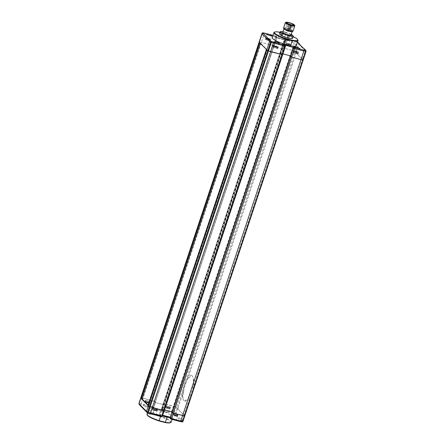 <?xml version="1.0" encoding="UTF-8"?>
<svg xmlns="http://www.w3.org/2000/svg" width="445" height="445" viewBox="0 0 445 445"><rect width="100%" height="100%" fill="white"/><g stroke="black" fill="none" stroke-linecap="round" stroke-linejoin="round"><path stroke-width="0.33" stroke-dasharray="2.23 1.67" d="M293.483 52.377A2.492 0.456 18.4 0 0 296.02 53.533A2.492 0.456 18.4 0 0 298.122 53.756A2.492 0.456 18.4 0 0 298.033 53.567A2.492 0.456 18.4 0 0 295.497 52.41A2.492 0.456 18.4 0 0 293.394 52.182A2.492 0.456 18.4 0 0 293.483 52.377M287.681 39.705A2.492 0.456 18.4 0 0 290.218 40.862A2.492 0.456 18.4 0 0 292.326 41.085A2.492 0.456 18.4 0 0 292.237 40.895A2.492 0.456 18.4 0 0 289.3 39.627A2.492 0.456 18.4 0 0 287.592 39.51A2.492 0.456 18.4 0 0 287.681 39.705M286.002 44.745A2.492 0.456 18.4 0 0 288.544 45.902A2.492 0.456 18.4 0 0 290.646 46.124A2.492 0.456 18.4 0 0 290.557 45.935A2.492 0.456 18.4 0 0 288.021 44.778A2.492 0.456 18.4 0 0 285.913 44.55A2.492 0.456 18.4 0 0 286.002 44.745M265.582 39.405A2.492 0.456 18.4 0 0 268.124 40.562A2.492 0.456 18.4 0 0 270.226 40.784A2.492 0.456 18.4 0 0 270.137 40.595A2.492 0.456 18.4 0 0 267.601 39.438A2.492 0.456 18.4 0 0 265.493 39.21A2.492 0.456 18.4 0 0 265.582 39.405M273.063 47.037A2.492 0.456 18.4 0 0 275.6 48.194A2.492 0.456 18.4 0 0 277.702 48.416A2.492 0.456 18.4 0 0 277.613 48.227A2.492 0.456 18.4 0 0 275.077 47.07A2.492 0.456 18.4 0 0 272.974 46.842A2.492 0.456 18.4 0 0 273.063 47.037M262.862 32.841A0.829 0.467 -78.8 0 0 262.405 33.386L275.689 36.74L276.862 37.369L275.611 37.124L276.467 37.997L287.092 40.779L286.235 39.9L284.761 39.433L284.533 39.166L285.1 39.205L294.59 41.685L297.405 42.659L299.14 44.027L296.303 52.555L294.568 51.186L291.753 50.218L282.264 47.732L281.696 47.698L281.924 47.96L283.398 48.433L284.255 49.306L273.631 46.53L272.768 45.651L274.025 45.896L272.852 45.273L259.196 41.908L272.852 45.273L154.443 401.218L155.622 401.841L154.365 401.596L155.222 402.475L165.846 405.25L164.989 404.377L163.515 403.91L163.287 403.643L163.855 403.682L173.344 406.163L176.159 407.13L177.894 408.504A83.137 15.241 18.4 0 0 184.102 414.835L184.781 415.925L182.934 420.909L181.888 421.459L181.927 421.882L180.197 421.537M299.084 43.393L299.14 44.027A83.137 15.241 18.4 0 0 301.482 46.992A83.137 15.241 18.4 0 0 305.348 50.357L302.511 58.89A83.137 15.241 -161.6 0 1 298.645 55.525A83.137 15.241 -161.6 0 1 296.303 52.555L187.584 379.385L191.383 375.346L192.107 375.797A13.3 4.394 104.7 0 1 191.5 391.795A13.3 4.394 104.7 0 1 184.614 401.073A13.3 4.394 104.7 0 1 183.852 400.611L184.647 401.084L189.893 397.424A13.3 4.394 104.7 0 0 192.257 391.995A13.3 4.394 104.7 0 0 193.786 385.715C194.076 380.714 193.519 377.405 192.107 375.797A13.3 4.394 104.7 0 0 191.344 375.335L191.383 375.346M304.858 49.401L305.982 51.008L303.145 59.535L302.511 58.89A83.137 15.241 -161.6 0 1 298.645 55.525A83.137 15.241 -161.6 0 1 296.303 52.555L295.669 51.909L177.26 407.854L177.894 408.504L176.092 413.928L175.057 414.49A83.966 15.391 18.4 0 0 177.416 417.477A83.966 15.391 18.4 0 0 181.293 420.853L181.888 421.459M193.786 385.715L302.511 58.89L303.19 59.98L184.736 415.485L184.102 414.835L189.893 397.424M298.033 42.431L298.506 43.376L295.669 51.909L291.753 50.218L171.536 411.592L162.052 409.105L163.855 403.682L176.159 407.13L297.405 42.659A0.829 0.673 123.3 0 0 296.987 41.747L285.579 38.654L287.031 39.099L288.332 40.423L276.184 37.246L274.888 35.923L276.167 36.19L272.974 35.355L276.167 36.19A0.829 0.768 135.6 0 1 276.501 36.384A0.829 0.829 0 0 0 276.117 36.162L272.852 45.273L274.025 45.896L155.422 401.64L276.668 37.163A0.829 0.768 135.6 0 0 276.501 36.384L276.862 37.369L274.042 45.93L155.349 401.857L276.879 37.397L276.64 36.529M148.035 413.021L139.546 404.755L139.508 404.333L145.309 405.74A2.492 0.456 -161.6 0 1 148.246 407.008A2.492 0.456 -161.6 0 1 148.335 407.203A2.492 0.456 -161.6 0 1 146.233 406.975A2.492 0.456 -161.6 0 1 143.696 405.818A2.492 0.456 -161.6 0 1 143.607 405.629A2.492 0.456 -161.6 0 1 145.309 405.74L152.602 407.648L151.322 407.381L152.618 408.705L164.761 411.881L163.465 410.557L162.102 410.195L162.052 409.105L161.479 409.072L163.287 403.643L163.855 403.682L285.1 39.205L285.529 38.626L294.968 41.107L291.753 50.218L282.264 47.732L281.696 47.698L281.924 47.96L283.398 48.433L284.255 49.306L273.631 46.53L272.768 45.651L273.758 45.913L276.595 37.38L276.256 36.279M287.031 39.099L286.235 39.9L164.989 404.377L165.846 405.25L155.222 402.475L154.365 401.596L155.349 401.857L153.542 407.286L155.633 401.874L153.831 407.303L152.807 407.781L153.814 407.27L155.422 401.64L142.979 398.219L154.443 401.218L152.635 406.647L141.176 403.648L142.979 398.219L141.16 397.858L142.979 398.219L264.224 33.742L264.803 33.219M287.092 40.779L164.044 410.679L153.414 407.904L276.467 37.997L276.184 37.246L288.137 40.356L287.092 40.779M276.284 37.258L274.888 35.923L275.611 37.124L152.557 407.025L153.542 407.286L152.685 407.737M282.625 54.674L280.951 54.001L280.094 53.127L282.942 53.873L280.094 53.127L161.685 409.072L162.542 409.945L164.216 410.618L282.425 54.468L280.951 54.001L280.094 53.127L282.931 44.595L283.788 45.468L280.951 54.001L162.542 409.945L161.685 409.072L164.533 409.817L161.685 409.072L159.883 414.501L158.643 414.851L159.939 416.175L161.396 416.62A0.829 0.768 -44.4 0 0 162.414 416.047L282.625 54.674M293.5 47.559L290.719 55.903L291.581 56.782L290.34 56.487M170.313 417.226L290.524 55.853L291.581 56.782L290.307 56.504M295.652 47.899L294.418 48.249L173.172 412.726L172.115 411.797L173.172 412.726L172.187 412.465L173.172 412.726L171.364 418.155L172.087 419.351L170.101 417.849L170.791 418.027L170.507 417.276L171.364 418.155L170.379 417.894L170.719 418.995L172.087 419.351L170.691 418.016M283.51 44.723L283.788 45.468L284.778 45.729L284.872 45.079L285.267 45.941L284.778 45.729L163.532 410.207L162.542 409.945L160.74 415.374L159.939 416.175M285.251 39.644L285.668 38.743L284.761 39.433L163.515 403.91L164.989 404.377L163.187 409.806L164.761 411.881L163.237 410.468L163.187 409.806L162.197 409.545L285.251 39.644M292.465 46.08L282.208 43.399L282.931 44.595L285.089 45.162M163.365 410.546L162.075 410.207L161.707 409.333L163.315 403.704L284.561 39.232A0.829 0.768 -44.4 0 1 285.579 38.654L285.529 38.626A0.829 0.829 0 0 0 284.533 39.166L161.479 409.072A0.829 0.829 0 0 0 161.674 409.912A0.829 0.768 -44.4 0 0 162.013 410.106L165.729 411.08A2.492 0.456 -161.6 0 1 168.666 412.348A2.492 0.456 -161.6 0 1 168.755 412.543A2.492 0.456 -161.6 0 1 166.653 412.315A2.492 0.456 -161.6 0 1 164.116 411.158A2.492 0.456 -161.6 0 1 164.027 410.969A2.492 0.456 -161.6 0 1 165.729 411.08L173.422 413.199L296.715 42.358L296.982 41.73L297.538 42.108M294.284 47.537L293.427 47.993L172.187 412.465L171.898 412.448M306.015 51.475L306.021 50.68M277.424 48.177A2.286 0.417 18.4 0 0 275.099 47.114A2.286 0.417 18.4 0 0 273.169 46.909A2.286 0.417 18.4 0 0 273.252 47.081A2.286 0.417 18.4 0 0 275.577 48.143A2.286 0.417 18.4 0 0 277.508 48.349A2.286 0.417 18.4 0 0 277.424 48.177M275.227 45.846L276.428 46.464L275.227 45.846L274.721 46.881L275.032 45.946M274.721 46.881L276.317 47.298L274.921 46.781M275.716 46.986L276.028 46.057M276.317 47.298L276.623 46.363M276.117 47.393L276.428 46.464M275.322 47.187L275.627 46.258M269.948 40.545A2.286 0.417 18.4 0 0 267.623 39.483A2.286 0.417 18.4 0 0 265.693 39.277A2.286 0.417 18.4 0 0 265.771 39.455A2.286 0.417 18.4 0 0 268.101 40.512A2.286 0.417 18.4 0 0 270.032 40.723A2.286 0.417 18.4 0 0 269.948 40.545M267.751 38.22L268.952 38.832L267.751 38.22L267.245 39.249L267.551 38.315M267.245 39.249L268.841 39.666L267.445 39.149M268.24 39.355L268.552 38.426M268.841 39.666L269.147 38.732M268.641 39.766L268.952 38.832M267.846 39.555L268.151 38.626M290.368 45.885A2.286 0.417 18.4 0 0 288.043 44.823A2.286 0.417 18.4 0 0 286.113 44.617A2.286 0.417 18.4 0 0 286.191 44.795A2.286 0.417 18.4 0 0 288.521 45.852A2.286 0.417 18.4 0 0 290.452 46.063A2.286 0.417 18.4 0 0 290.368 45.885M288.171 43.56L289.567 44.077L288.171 43.56L287.665 44.589L287.971 43.66M287.665 44.589L289.061 45.106L287.865 44.489M288.66 44.695L288.972 43.766M289.261 45.006L289.567 44.077M289.061 45.106L289.372 44.172M288.26 44.895L288.571 43.966M297.844 53.517A2.286 0.417 18.4 0 0 295.519 52.454A2.286 0.417 18.4 0 0 293.589 52.249A2.286 0.417 18.4 0 0 293.672 52.421A2.286 0.417 18.4 0 0 295.997 53.483A2.286 0.417 18.4 0 0 297.928 53.689A2.286 0.417 18.4 0 0 297.844 53.517M295.647 51.186L297.043 51.703L295.647 51.186L295.141 52.221L295.452 51.286M295.141 52.221L296.537 52.738L295.341 52.121M296.136 52.326L296.448 51.398M296.737 52.638L297.043 51.703M296.537 52.738L296.848 51.804M295.741 52.527L296.047 51.598M274.242 32.257A12.721 2.331 -161.6 0 1 279.632 32.496L277.953 37.536A12.721 2.331 18.4 0 0 272.212 37.636M279.922 32.235L279.632 32.496L285.801 34.109L284.127 39.149L277.953 37.536M293.133 36.585A12.304 2.253 18.4 0 0 285.99 33.82L285.801 34.109A12.721 2.331 -161.6 0 1 297.955 40.145M296.353 45.668A12.721 2.331 18.4 0 0 284.127 39.149M285.99 33.82L280.228 32.313M288.354 30.66L287.576 30.432L288.354 30.66M286.452 30.165L285.679 29.937L286.452 30.165M287.804 30.099L287.031 29.871L287.804 30.099M290.251 31.161L289.478 30.928L290.251 31.161M288.9 31.222L288.126 30.994L288.9 31.222M289.745 30.66L289.2 30.321A3.532 0.645 18.4 0 0 284.622 29.448A3.532 0.645 18.4 0 0 284.744 29.72A3.532 0.645 18.4 0 0 288.343 31.361A3.532 0.645 18.4 0 0 291.325 31.678A3.532 0.645 18.4 0 0 291.197 31.406A3.532 0.645 18.4 0 0 289.962 30.649L291.458 25.504L290.696 25.176L288.983 30.332M283.843 28.753A4.572 0.84 -161.6 0 1 287.27 28.875A4.572 0.84 -161.6 0 1 292.326 31.111A4.572 0.84 -161.6 0 1 292.365 31.584M293.016 31.206A4.99 0.912 18.4 0 0 292.838 30.822A4.99 0.912 18.4 0 0 287.759 28.508A4.99 0.912 18.4 0 0 283.548 28.057M285.49 22.495A4.99 0.912 -161.6 0 1 290.007 23.218A4.99 0.912 -161.6 0 1 294.64 25.393A4.99 0.912 -161.6 0 1 294.79 25.588M292.137 31.061A4.367 0.801 18.4 0 0 287.693 29.036A4.367 0.801 18.4 0 0 284.01 28.641A4.367 0.801 18.4 0 0 284.166 28.981A4.367 0.801 18.4 0 0 288.61 31.005A4.367 0.801 18.4 0 0 292.293 31.4A4.367 0.801 18.4 0 0 292.137 31.061M291.002 35.277A4.367 0.801 18.4 0 0 290.846 34.938A4.367 0.801 18.4 0 0 286.408 32.913A4.367 0.801 18.4 0 0 282.72 32.518M292.51 38.459L291.052 36.968A6.82 1.252 18.4 0 0 290.051 36.451L284.961 34.571A6.82 1.252 18.4 0 0 283.626 34.221L280 33.826A6.82 1.252 18.4 0 0 279.666 33.992M291.825 34.643L291.052 36.968M291.308 34.365A6.82 1.252 18.4 0 0 290.824 34.126L290.051 36.451M290.824 34.126L285.74 32.24L284.961 34.571M285.74 32.24A6.82 1.252 18.4 0 0 284.405 31.895L283.626 34.221M280.773 31.495L280 33.826M284.405 31.895L282.981 31.74M291.675 25.493L291.458 25.504A0.456 0.406 87.2 0 0 291.219 24.914A0.456 0.406 -92.8 0 0 290.696 25.176L291.447 24.903L291.675 25.493L289.962 30.649M289.2 30.321L290.913 25.165L291.447 24.903M170.346 407.309A2.492 0.456 -161.6 0 1 170.435 407.498A2.492 0.456 -161.6 0 1 168.327 407.275A2.492 0.456 -161.6 0 1 165.79 406.118A2.492 0.456 -161.6 0 1 165.701 405.923A2.492 0.456 -161.6 0 1 167.804 406.151A2.492 0.456 -161.6 0 1 170.346 407.309M174.529 420.058A2.492 0.456 -161.6 0 1 171.592 418.79A2.492 0.456 -161.6 0 1 171.503 418.595A2.492 0.456 -161.6 0 1 173.606 418.823A2.492 0.456 -161.6 0 1 176.148 419.98A2.492 0.456 -161.6 0 1 176.237 420.169A2.492 0.456 -161.6 0 1 174.529 420.058M177.822 414.94A2.492 0.456 -161.6 0 1 177.911 415.129A2.492 0.456 -161.6 0 1 175.808 414.907A2.492 0.456 -161.6 0 1 173.266 413.75A2.492 0.456 -161.6 0 1 173.177 413.555A2.492 0.456 -161.6 0 1 175.286 413.783A2.492 0.456 -161.6 0 1 177.822 414.94M154.109 414.718A2.492 0.456 -161.6 0 1 151.172 413.45A2.492 0.456 -161.6 0 1 151.083 413.255A2.492 0.456 -161.6 0 1 153.186 413.483A2.492 0.456 -161.6 0 1 155.728 414.64A2.492 0.456 -161.6 0 1 155.817 414.829A2.492 0.456 -161.6 0 1 154.109 414.718M157.402 409.6A2.492 0.456 -161.6 0 1 157.491 409.789A2.492 0.456 -161.6 0 1 155.388 409.567A2.492 0.456 -161.6 0 1 152.846 408.41A2.492 0.456 -161.6 0 1 152.757 408.215A2.492 0.456 -161.6 0 1 154.866 408.443A2.492 0.456 -161.6 0 1 157.402 409.6M149.926 401.969A2.492 0.456 -161.6 0 1 150.015 402.158A2.492 0.456 -161.6 0 1 147.907 401.935A2.492 0.456 -161.6 0 1 145.37 400.778A2.492 0.456 -161.6 0 1 145.281 400.583A2.492 0.456 -161.6 0 1 147.384 400.811A2.492 0.456 -161.6 0 1 149.926 401.969M182.967 421.382A0.829 0.812 -5.5 0 0 182.973 421.354L182.294 420.264L181.293 420.853M171.403 412.565L171.536 411.592L174.357 412.56L176.159 407.13L177.26 407.854L175.452 413.283L174.357 412.56A0.829 0.673 123.3 0 1 173.422 413.199L174.468 413.889L175.452 413.283L176.092 413.928A83.137 15.241 -161.6 0 0 178.434 416.898A83.137 15.241 -161.6 0 0 182.294 420.264L184.102 414.835A83.137 15.241 -161.6 0 1 180.242 411.469A83.137 15.241 -161.6 0 1 177.894 408.504L183.69 391.094C182.572 395.878 182.628 399.048 183.852 400.611A13.3 4.394 104.7 0 1 184.074 385.843A13.3 4.394 104.7 0 1 191.344 375.335M138.94 403.637A0.829 0.812 -5.5 0 0 139.508 404.333A0.829 0.467 101.2 0 1 139.357 403.287L141.16 397.858L140.787 397.858L141.16 397.858L262.405 33.386L262.033 33.381M139.546 404.755L139.196 404.55M141.237 404.672L141.176 403.648L138.985 403.281M162.414 416.047L161.307 416.531L163.532 410.207L164.021 410.418L162.214 415.841L160.74 415.374L159.883 414.501L162.731 415.246M162.52 415.88L158.643 414.851L162.525 415.864M152.618 408.705L153.414 407.904L152.557 407.025L151.322 407.381L152.807 407.781M170.413 418.823L170.913 419.112M162.102 410.195L162.197 409.545L161.513 409.133A0.829 0.768 -44.4 0 0 161.674 409.912L162.102 410.195M146.972 414.134A12.721 2.331 -161.6 0 1 152.713 414.028L152.741 414.545A12.304 2.253 18.4 0 0 147.306 415.118M168.772 417.516A12.721 2.331 18.4 0 0 172.788 417.121A12.721 2.331 18.4 0 0 160.562 410.601L158.882 415.647L152.713 414.028L154.387 408.988A12.721 2.331 18.4 0 0 148.647 409.094A12.721 2.331 18.4 0 0 149.103 410.068A12.721 2.331 18.4 0 0 160.873 415.608L160.601 416.431M160.562 410.601L154.387 408.988M162.47 416.025L160.873 415.608M170.246 422.75A12.304 2.253 18.4 0 0 158.809 416.131L158.882 415.647A12.721 2.331 -161.6 0 1 171.108 422.16M158.809 416.131L152.741 414.545M173.455 413.794A2.286 0.417 18.4 0 0 175.786 414.857A2.286 0.417 18.4 0 0 177.716 415.063A2.286 0.417 18.4 0 0 177.633 414.89A2.286 0.417 18.4 0 0 175.308 413.828A2.286 0.417 18.4 0 0 173.378 413.622A2.286 0.417 18.4 0 0 173.455 413.794M174.457 415.508L175.653 416.125L174.457 415.508L174.763 414.579L174.256 415.608M174.568 414.679L176.164 415.096L175.564 414.784L175.252 415.719M175.564 414.784L174.763 414.579M176.164 415.096L175.853 416.025M175.964 415.196L175.653 416.125M175.163 414.985L174.857 415.914M165.979 406.168A2.286 0.417 18.4 0 0 168.31 407.225A2.286 0.417 18.4 0 0 170.235 407.436A2.286 0.417 18.4 0 0 170.157 407.258A2.286 0.417 18.4 0 0 167.826 406.196A2.286 0.417 18.4 0 0 165.896 405.99A2.286 0.417 18.4 0 0 165.979 406.168M166.981 407.876L168.377 408.393L166.981 407.876L167.287 406.947L166.78 407.976M167.092 407.047L168.683 407.464L168.088 407.158L167.776 408.087M168.088 407.158L167.287 406.947M168.683 407.464L168.377 408.393M168.488 407.564L168.177 408.493M167.687 407.353L167.381 408.288M145.56 400.828A2.286 0.417 18.4 0 0 147.89 401.885A2.286 0.417 18.4 0 0 149.815 402.096A2.286 0.417 18.4 0 0 149.737 401.918A2.286 0.417 18.4 0 0 147.406 400.856A2.286 0.417 18.4 0 0 145.476 400.65A2.286 0.417 18.4 0 0 145.56 400.828M146.561 402.536L147.957 403.053L146.561 402.536L146.867 401.607L146.361 402.636M146.672 401.707L148.263 402.124L147.668 401.818L147.356 402.747M147.668 401.818L146.867 401.607M148.263 402.124L147.957 403.053M148.068 402.224L147.757 403.153M147.267 402.013L146.961 402.947M153.036 408.454A2.286 0.417 18.4 0 0 155.366 409.517A2.286 0.417 18.4 0 0 157.296 409.723A2.286 0.417 18.4 0 0 157.213 409.55A2.286 0.417 18.4 0 0 154.888 408.488A2.286 0.417 18.4 0 0 152.958 408.282A2.286 0.417 18.4 0 0 153.036 408.454M154.037 410.168L155.233 410.785L154.037 410.168L154.348 409.239L153.837 410.268M154.148 409.339L155.744 409.756L155.144 409.445L154.832 410.379M155.144 409.445L154.348 409.239M155.744 409.756L155.433 410.685M155.544 409.856L155.233 410.785M154.743 409.645L154.437 410.574M183.69 391.094A13.3 4.394 104.7 0 1 187.584 379.385M148.074 405.089L148.752 405.779L147.918 405.562M171.931 412.432L170.124 417.861M148.752 405.779L267.156 49.834L260.453 42.987L259.613 42.77M267.156 49.834L266.321 49.618M260.453 42.987L260.292 43.465M293.177 47.954L294.418 48.249L293.672 47.487M273.48 46.386A2.286 0.417 -161.6 0 1 273.402 46.208A2.286 0.417 -161.6 0 1 275.333 46.419A2.286 0.417 -161.6 0 1 277.658 47.476A2.286 0.417 -161.6 0 1 277.741 47.654A2.286 0.417 -161.6 0 1 275.811 47.448A2.286 0.417 -161.6 0 1 273.48 46.386M277.157 46.502L274.498 45.807L277.157 46.502M266.004 38.754A2.286 0.417 -161.6 0 1 265.926 38.581A2.286 0.417 -161.6 0 1 267.851 38.787A2.286 0.417 -161.6 0 1 270.182 39.85A2.286 0.417 -161.6 0 1 270.265 40.022A2.286 0.417 -161.6 0 1 268.335 39.816A2.286 0.417 -161.6 0 1 266.004 38.754M269.681 38.871L267.022 38.181L269.681 38.871M286.424 44.094A2.286 0.417 -161.6 0 1 286.341 43.922A2.286 0.417 -161.6 0 1 288.271 44.127A2.286 0.417 -161.6 0 1 290.602 45.19A2.286 0.417 -161.6 0 1 290.68 45.362A2.286 0.417 -161.6 0 1 288.755 45.156A2.286 0.417 -161.6 0 1 286.424 44.094M290.101 44.211L287.442 43.521L290.101 44.211M293.9 51.726A2.286 0.417 -161.6 0 1 293.822 51.548A2.286 0.417 -161.6 0 1 295.753 51.759A2.286 0.417 -161.6 0 1 298.078 52.816A2.286 0.417 -161.6 0 1 298.161 52.994A2.286 0.417 -161.6 0 1 296.231 52.788A2.286 0.417 -161.6 0 1 293.9 51.726M297.577 51.843L294.918 51.147L297.577 51.843M289.589 25.254L290.096 25.499L289.589 25.254M287.693 24.759L288.199 25.003L287.693 24.759M289.039 24.692L289.545 24.937L289.039 24.692M291.486 25.749L291.992 25.994L291.486 25.749M290.14 25.816L290.646 26.06L290.14 25.816M153.614 407.069L152.635 406.647L152.602 407.648A0.829 0.768 135.6 0 0 153.614 407.069M174.468 413.889L175.057 414.49M177.399 415.586A2.286 0.417 -161.6 0 1 177.483 415.764A2.286 0.417 -161.6 0 1 175.553 415.558A2.286 0.417 -161.6 0 1 173.227 414.495A2.286 0.417 -161.6 0 1 173.144 414.317A2.286 0.417 -161.6 0 1 175.074 414.529A2.286 0.417 -161.6 0 1 177.399 415.586M173.728 415.469L176.381 416.164L173.728 415.469M169.923 407.959A2.286 0.417 -161.6 0 1 170.007 408.132A2.286 0.417 -161.6 0 1 168.077 407.926A2.286 0.417 -161.6 0 1 165.746 406.864A2.286 0.417 -161.6 0 1 165.668 406.691A2.286 0.417 -161.6 0 1 167.598 406.897A2.286 0.417 -161.6 0 1 169.923 407.959M166.252 407.837L168.905 408.532L166.252 407.837M149.503 402.614A2.286 0.417 -161.6 0 1 149.587 402.792A2.286 0.417 -161.6 0 1 147.657 402.586A2.286 0.417 -161.6 0 1 145.326 401.524A2.286 0.417 -161.6 0 1 145.248 401.351A2.286 0.417 -161.6 0 1 147.178 401.557A2.286 0.417 -161.6 0 1 149.503 402.614M145.832 402.497L148.485 403.192L145.832 402.497M156.979 410.245A2.286 0.417 -161.6 0 1 157.063 410.424A2.286 0.417 -161.6 0 1 155.133 410.218A2.286 0.417 -161.6 0 1 152.807 409.155A2.286 0.417 -161.6 0 1 152.724 408.977A2.286 0.417 -161.6 0 1 154.654 409.189A2.286 0.417 -161.6 0 1 156.979 410.245M153.308 410.129L155.961 410.824L153.308 410.129M298.122 53.756L299.802 48.716M290.646 46.124L292.326 41.085M270.226 40.784L271.906 35.745M277.702 48.416L279.382 43.376M294.94 41.085L296.982 41.73A0.829 0.829 0 0 1 297.188 41.83L297.549 42.069M272.974 46.842L274.648 41.802M265.493 39.21L267.172 34.17M285.913 44.55L287.592 39.51M293.394 52.182L295.068 47.142M273.169 46.909L273.402 46.208C274.276 45.268 275.644 45.435 277.491 46.697L277.508 48.349M265.693 39.277L265.926 38.581C266.8 37.641 268.163 37.803 270.015 39.065L270.032 40.723M286.113 44.617L286.341 43.922C287.22 42.981 288.582 43.143 290.435 44.405L290.452 46.063M293.589 52.249L293.822 51.548C294.696 50.608 296.064 50.775 297.911 52.037L297.928 53.689M288.366 30.694L290.096 25.499A0.417 0.417 0 0 0 289.995 25.076A0.417 0.417 0 0 0 289.306 25.237L287.576 30.432M286.469 30.199L288.199 25.003A0.417 0.417 0 0 0 288.099 24.581A0.417 0.417 0 0 0 287.409 24.742L285.679 29.937M287.815 30.132L289.545 24.937A0.417 0.417 0 0 0 289.45 24.514A0.417 0.417 0 0 0 288.755 24.675L287.031 29.871M290.262 31.189L291.992 25.994A0.417 0.417 0 0 0 291.898 25.571A0.417 0.417 0 0 0 291.202 25.732L289.478 30.928M288.916 31.256L290.646 26.06A0.417 0.417 0 0 0 290.546 25.638A0.417 0.417 0 0 0 289.856 25.799L288.126 30.994M291.325 31.678L293.567 24.931M284.622 29.448L286.864 22.701M291.286 24.87L291.058 24.881A0.456 0.456 0 0 0 290.646 25.193L288.927 30.349M170.435 407.498L168.755 412.543M177.911 415.129L176.237 420.169M157.491 409.789L155.817 414.829M150.015 402.158L148.335 407.203M145.281 400.583L143.607 405.629M152.757 408.215L151.083 413.255M173.177 413.555L171.503 418.595M165.701 405.923L164.027 410.969M147.451 412.693L148.647 409.094M172.02 419.418L172.788 417.121M177.716 415.063L177.483 415.764C176.604 416.704 175.241 416.542 173.389 415.274L173.378 413.622M170.235 407.436L170.007 408.132C169.128 409.072 167.765 408.911 165.913 407.648L165.896 405.99M149.815 402.096L149.587 402.792C148.708 403.732 147.345 403.57 145.493 402.308L145.476 400.65M157.296 409.723L157.063 410.424C156.184 411.364 154.821 411.202 152.969 409.934L152.958 408.282"/><path stroke-width="0.67" d="M292.465 46.08L294.356 46.575L295.652 47.899L294.373 47.632L298.094 48.6A2.492 0.456 18.4 0 0 299.802 48.716A2.492 0.456 18.4 0 0 299.713 48.527A2.492 0.456 18.4 0 0 297.171 47.365A2.492 0.456 18.4 0 0 295.068 47.142A2.492 0.456 18.4 0 0 295.157 47.331A2.492 0.456 18.4 0 0 298.094 48.6L303.763 50.085L303.824 51.108L300.987 59.641L303.19 59.98L184.781 415.942L173.094 413.105L171.931 412.432M267.261 34.365A2.492 0.456 18.4 0 0 269.798 35.522A2.492 0.456 18.4 0 0 271.906 35.745A2.492 0.456 18.4 0 0 271.817 35.556A2.492 0.456 18.4 0 0 268.88 34.287A2.492 0.456 18.4 0 0 267.172 34.17A2.492 0.456 18.4 0 0 267.261 34.365M264.642 33.186L263.073 32.88L263.112 33.303L270.532 40.873L271.578 41.557L277.674 43.26A2.492 0.456 18.4 0 0 279.382 43.376A2.492 0.456 18.4 0 0 279.293 43.182A2.492 0.456 18.4 0 0 276.751 42.025A2.492 0.456 18.4 0 0 274.648 41.802A2.492 0.456 18.4 0 0 274.737 41.991A2.492 0.456 18.4 0 0 277.674 43.26L285.212 45.29M263.112 33.303L262.066 33.848L262.027 33.392L259.229 42.381L267.807 50.73L282.653 54.735L164.249 410.679L149.398 406.674L140.826 398.325L140.787 397.858L139.018 403.754L146.494 411.38L148.302 405.951L147.918 405.562L266.321 49.618L266.705 50.007L148.302 405.951L149.398 406.674L267.807 50.73L270.621 51.698L150.41 413.071L150.032 413.65L148.035 413.021M270.532 40.873L269.548 41.48L262.066 33.848L140.826 398.325L141.21 398.714L259.613 42.77L259.19 41.936L138.974 403.309L139.546 404.755M269.548 41.48L266.705 50.007L267.807 50.73L270.643 42.197L269.548 41.48M273.597 42.197L270.621 51.698L282.653 54.735L285.495 46.208L284.922 46.169L163.677 410.64L149.398 406.674L147.595 412.103L148.285 412.404L148.018 413.027L150.032 413.65M294.356 46.575L293.5 47.559M282.942 53.873L290.524 55.853L282.942 53.873M290.34 56.487L291.497 57.16L300.987 59.641L291.497 57.16L173.094 413.105L172.115 412.682L290.518 56.738L291.497 57.16L294.334 48.627L293.355 48.205L171.915 412.482L170.307 418.111L171.286 418.534L173.094 413.105L184.397 415.947L302.806 60.003L303.184 59.997L306.015 51.475M264.725 33.186L262.978 32.835A0.829 0.829 0 0 0 262.027 33.392A0.829 0.812 174.5 0 1 263.073 32.88A0.829 0.467 -78.8 0 0 262.978 32.835A0.829 0.467 -78.8 0 0 262.862 32.841M283.693 44.767L285.295 45.362A0.829 0.768 -44.4 0 1 285.462 46.141L285.495 46.208A0.829 0.829 0 0 0 285.295 45.362A0.829 0.768 -44.4 0 0 284.961 45.168L284.922 46.169L270.643 42.197A0.829 0.673 123.3 0 1 271.578 41.557L148.285 412.404L161.874 416.069L163.677 410.64L164.216 410.618L162.414 416.047M283.61 44.728L284.917 45.084M282.28 43.432L283.682 44.75M295.652 47.899L295.263 47.793M303.763 50.085L305.493 50.424A0.829 0.467 101.2 0 1 305.643 51.47L294.334 48.627L294.373 47.632A0.829 0.768 135.6 0 0 293.355 48.205L293.967 47.482M305.982 51.008L305.12 49.523C302.066 47.153 300.052 45.106 299.084 43.393L297.538 42.108M298.968 43.237L298.033 42.431M305.12 49.523L304.858 49.401A83.966 15.391 -161.6 0 1 298.623 43.037M274.854 33.286A12.304 2.253 18.4 0 0 286.191 38.626L286.118 39.115A12.721 2.331 -161.6 0 1 274.348 33.575A12.721 2.331 -161.6 0 1 273.892 32.596A12.721 2.331 -161.6 0 1 274.242 32.257L274.754 32.007A12.304 2.253 18.4 0 0 274.854 33.286M273.892 32.596L272.212 37.636A12.721 2.331 18.4 0 0 272.668 38.615A12.721 2.331 18.4 0 0 284.438 44.155L286.118 39.115L292.287 40.729L290.613 45.768L284.438 44.155M297.694 39.638L297.955 40.145A12.721 2.331 -161.6 0 1 298.028 40.629A12.721 2.331 -161.6 0 1 292.287 40.729L292.259 40.217A12.304 2.253 18.4 0 0 297.694 39.638A12.304 2.253 18.4 0 0 293.133 36.585M290.613 45.768A12.721 2.331 18.4 0 0 296.353 45.668L298.028 40.629M286.191 38.626L292.259 40.217M280.228 32.313L279.922 32.235A12.304 2.253 18.4 0 0 274.754 32.007M286.992 22.973A3.532 0.645 18.4 0 0 290.585 24.614A3.532 0.645 18.4 0 0 293.567 24.931A3.532 0.645 18.4 0 0 293.444 24.659A3.532 0.645 18.4 0 0 289.845 23.023A3.532 0.645 18.4 0 0 286.864 22.701A3.532 0.645 18.4 0 0 286.992 22.973M292.877 31.339L292.365 31.584A4.572 0.84 -161.6 0 1 288.226 30.928A4.572 0.84 -161.6 0 1 283.977 28.931A4.572 0.84 -161.6 0 1 283.843 28.753L283.576 28.246A4.99 0.912 18.4 0 0 283.726 28.441A4.99 0.912 18.4 0 0 288.36 30.622A4.99 0.912 18.4 0 0 292.877 31.339A4.99 0.912 18.4 0 0 293.016 31.206L294.818 25.777A4.99 0.912 -161.6 0 1 290.613 25.326A4.99 0.912 -161.6 0 1 285.534 23.012A4.99 0.912 -161.6 0 1 285.356 22.628A4.99 0.912 -161.6 0 1 285.49 22.495L286.002 22.25A4.572 0.84 18.4 0 0 286.04 22.723A4.572 0.84 18.4 0 0 291.097 24.965A4.572 0.84 18.4 0 0 294.529 25.087A4.572 0.84 18.4 0 0 294.39 24.909A4.572 0.84 18.4 0 0 290.146 22.912A4.572 0.84 18.4 0 0 286.002 22.25M285.356 22.628L283.548 28.057A4.99 0.912 18.4 0 0 283.576 28.246M283.932 28.881L282.72 32.518A4.367 0.801 18.4 0 0 282.875 32.858A4.367 0.801 18.4 0 0 287.32 34.882A4.367 0.801 18.4 0 0 291.002 35.277L292.215 31.634M282.981 31.74L280.773 31.495A6.82 1.252 18.4 0 0 280.439 31.667L281.896 33.153A6.82 1.252 18.4 0 0 282.903 33.67L287.987 35.55A6.82 1.252 18.4 0 0 289.322 35.9L292.955 36.295A6.82 1.252 18.4 0 0 293.283 36.128L291.825 34.643A6.82 1.252 18.4 0 0 291.308 34.365M293.283 36.128L292.51 38.459A6.82 1.252 18.4 0 1 292.181 38.626L288.549 38.226A6.82 1.252 18.4 0 1 287.214 37.881L282.124 35.995A6.82 1.252 18.4 0 1 281.123 35.478L279.666 33.992L280.439 31.667M281.896 33.153L281.123 35.478M282.903 33.67L282.124 35.995M287.987 35.55L287.214 37.881M289.322 35.9L288.549 38.226M292.955 36.295L292.181 38.626M294.529 25.087L294.79 25.588A4.99 0.912 -161.6 0 1 294.818 25.777M170.124 417.861L170.307 418.111A0.829 0.768 135.6 0 0 170.474 418.89A0.829 0.829 0 0 0 170.858 419.112L171.286 418.534L180.776 421.014L300.987 59.641L302.806 60.003L305.643 51.47L306.026 51.464A0.829 0.812 174.5 0 0 305.493 50.424L304.858 49.401M172.115 411.797L164.533 409.817L172.115 411.797M146.75 412.237L147.812 412.932A0.829 0.673 123.3 0 1 147.595 412.103L146.494 411.38L146.967 412.326L146.644 412.148L139.196 404.55M138.94 403.637A0.829 0.812 -5.5 0 1 138.974 403.309L138.974 403.292A0.829 0.829 0 0 0 138.94 403.637L139.018 403.754M170.413 418.823L170.096 417.877L171.898 412.448L170.107 417.911L170.719 418.995M170.329 418.745L170.474 418.89A0.829 0.768 135.6 0 0 170.808 419.084L182.022 421.921A0.829 0.467 101.2 0 0 182.595 421.376L180.776 421.014L180.197 421.537L170.913 419.112M303.178 60.008L184.781 415.942L184.397 415.947L182.595 421.376L182.973 421.37A0.829 0.829 0 0 1 182.022 421.921A0.829 0.467 101.2 0 1 181.927 421.882M165.078 422.528L165.368 422.266L159.199 420.653A12.721 2.331 -161.6 0 1 147.429 415.113A12.721 2.331 -161.6 0 1 147.045 414.618L147.306 415.118A12.304 2.253 18.4 0 0 147.679 415.597A12.304 2.253 18.4 0 0 159.01 420.942L165.078 422.528A12.304 2.253 18.4 0 0 170.246 422.75L170.758 422.505A12.721 2.331 -161.6 0 1 165.368 422.266L167.047 417.226L162.47 416.025M147.045 414.618A12.721 2.331 -161.6 0 1 146.972 414.134L147.451 412.693M159.01 420.942L160.601 416.431M167.047 417.226A12.721 2.331 18.4 0 0 168.772 417.516M172.02 419.418L171.108 422.16A12.721 2.331 -161.6 0 1 170.758 422.505M260.292 43.465L142.044 398.937L148.074 405.089M142.044 398.937L141.21 398.714M295.458 47.832L294.167 47.493L293.144 47.971L290.324 56.537L293.177 47.954M138.974 403.292L262.033 33.381M293.672 47.487L285.089 45.162M283.51 44.723L282.225 43.41M264.736 33.186L272.98 35.339L264.803 33.219M184.781 415.942L182.973 421.37L184.775 415.953M162.731 415.246L170.313 417.226M150.06 413.678L161.44 416.654L161.874 416.069L162.442 416.108A0.829 0.829 0 0 1 161.44 416.654L150.099 413.666M162.52 415.88L170.101 417.866L162.525 415.864M182.967 421.382A0.829 0.812 -5.5 0 1 182.138 421.921M306.021 50.68L306.06 51.125A0.829 0.829 0 0 1 306.026 51.464L303.184 59.997M297.549 42.069L298.25 42.525M290.307 56.504L171.898 412.448"/></g></svg>
